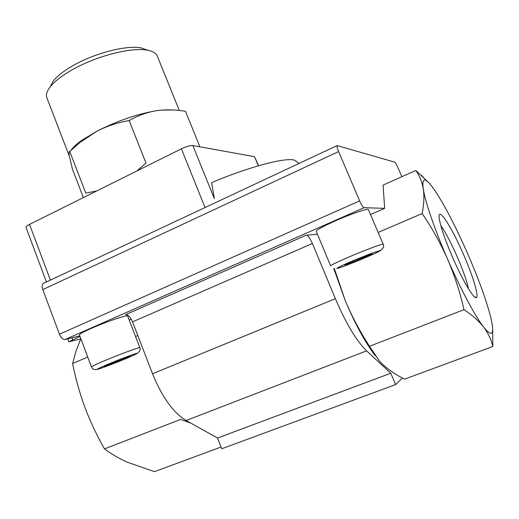 <?xml version="1.0" encoding="UTF-8"?>
<svg xmlns="http://www.w3.org/2000/svg" width="519" height="519" viewBox="0 0 519 519"><rect width="100%" height="100%" fill="white"/><g stroke="black" fill="none" stroke-linecap="round" stroke-linejoin="round"><path stroke-width="0.78" d="M199.886 146.819L185.478 111.28C177.232 109.918 169.097 109.548 161.078 110.158L156.018 110.781C146.501 112.441 137.541 115.705 129.153 120.564C117.962 122.439 107.271 125.955 97.085 131.106L79.673 142.66L69.754 151.47L85.791 193.113L96.683 190.973M136.841 170.985L145.988 163.07L129.153 120.564M221.062 447.028L154.448 471.667L126.837 462.02C118.566 458.238 111.118 453.859 104.501 448.903C96.904 435.642 90.371 421.811 84.895 407.396C79.608 392.902 75.521 378.273 72.628 363.521L75.917 351.415L80.646 339.134M72.628 363.521L87.737 357.04M135.543 336.526L137.827 335.546M129.199 320.015L131.249 319.114M79.777 335.871L65.102 339.491C62.922 339.627 61.028 337.863 59.432 334.197L42.798 289.596C41.844 286.767 41.935 284.743 43.083 283.536L43.979 283.115M370.508 214.542L384.676 208.346L364.104 207.704C362.982 207.269 361.496 204.992 359.641 200.872L338.615 151.567C337.337 148.466 336.837 146.468 337.129 145.573L394.68 162.123C395.413 162.603 396.471 164.367 397.846 167.41L401.881 176.707M296.79 161.746L294.954 160.377C287.532 156.744 249.6 166.476 211.609 182.656L214.321 198.628L192.854 145.547L254.557 156.699L258.618 165.73M344.876 264.924L348.405 264.139L372.395 254.018L369.217 254.647L355.268 260.175L344.876 264.924M104.047 366.57L110.644 364.429L130.457 356.066L124.086 358.11L104.047 366.57M375.088 355.567L375.094 355.567C364.961 341.963 355.067 323.791 345.42 301.065L333.717 268.427M428.123 182.059L415.855 170.472C419.573 175.779 422.051 181.974 423.309 189.059C424.354 196.234 423.971 204.402 422.161 213.556C431.912 227.796 440.417 243.061 447.67 259.331C454.657 275.732 460.1 292.515 463.992 309.681C472.258 315.156 478.803 320.963 483.624 327.093C488.223 333.308 491.279 339.783 492.797 346.523L404.548 379.162C396.438 375.107 389.386 370.384 383.392 365L379.298 360.835L369.509 346.27C360.16 331.881 352.129 316.811 345.42 301.065L334.314 268.531M422.161 213.556L378.15 232.434M415.855 170.472L383.061 185.101L384.676 208.346M402.407 378.046L395.588 384.598L390.807 373.226L366.576 350.863C356.443 340.918 346.037 323.532 335.365 298.691L312.38 243.502C310.077 238.331 308.046 235.542 306.301 235.139L317.446 234.264M390.807 373.226L217.545 438.03L221.736 448.766L395.588 384.598M217.545 438.03L186.113 420.513C173.203 412.605 162.006 397.029 152.534 373.771L132.559 321.851L312.38 243.502M306.301 235.139L125.533 314.676C128.115 314.631 130.457 317.018 132.559 321.851M104.501 448.903L180.67 419.404L190.713 423.076M463.992 309.681L369.509 346.27M492.797 346.523L492.752 330.285M435.246 191.063C444.867 205.745 455.474 226.174 467.055 252.338C478.55 278.664 486.491 300.52 490.883 317.907L492.057 323.577C493.978 335.255 491.169 336.429 483.624 327.093C475.106 316.188 460.437 288.726 447.67 259.331C434.818 229.936 425.197 201.755 423.309 189.059C422.174 181.228 423.296 178.497 426.683 180.859C428.869 182.435 431.724 185.834 435.246 191.063M452.665 257.528C443.875 236.911 439.334 223.092 439.048 216.066C439.275 208.573 449.967 224.746 460.483 247.686C471.038 270.522 479.167 295.214 476.533 297.478L476.384 297.575C474.029 299.528 462.669 280.597 452.665 257.528M91.467 366.965L79.407 334.891C79.433 334.074 83.358 331.92 91.182 328.436C106.291 321.715 127.998 314.391 127.668 316.045L139.845 347.724C140.409 346.673 118.819 354.633 103.553 361.153C95.645 364.533 91.616 366.466 91.467 366.965C92.544 369.269 94.393 370.06 97.027 369.327M80.912 338.894L68.793 341.781L79.997 336.455M316.24 231.39C316.538 229.956 322.961 226.427 335.495 220.802C351.181 213.841 368.406 208.041 368.412 209.637L383.197 244.241C383.463 243.275 366.349 249.581 350.474 256.347C337.778 261.79 331.174 264.969 330.655 265.884L316.24 231.39M468.359 288.596C465.971 274.603 449.383 236.807 440.839 225.746M110.644 364.429L110.333 363.605M123.684 359.239L123.366 358.402M348.405 264.139L348.113 263.444M361.983 258.754L361.535 257.69M46.425 281.966L25.976 227.277C25.846 226.628 27.027 225.668 29.525 224.396L181.397 148.81C186.386 146.481 190.207 145.391 192.854 145.547M69.754 151.47C69.001 151.386 68.839 152.82 69.274 155.771L72.446 169.175L83.371 197.596M147.798 50.298L141.265 47.917C127.103 44.952 95.665 52.782 73.873 65.141C64.285 70.539 57.414 75.832 53.275 81.016L50.006 87.127M179.282 110.463L157.302 56.11C156.109 53.204 152.807 51.238 147.396 50.22C131.962 47.002 97.124 55.721 72.984 69.371C62.371 75.333 54.793 81.146 50.252 86.809C46.872 91.162 45.743 94.821 46.872 97.793L69.345 156.206M173.112 109.97L160.812 110.125L156.018 110.781C136.847 114.148 117.203 120.921 97.085 131.106L81.762 140.344C76.76 143.932 73.231 147.182 71.174 150.114M353.426 260.564C343.584 264.755 337.078 267.849 336.805 268.446C337.85 268.66 350.714 263.84 363.689 258.391C373.116 254.388 379.85 251.235 380.674 250.418L372.447 252.954L353.426 260.564M107.161 364.578C99.265 367.939 95.717 369.755 97.987 369.23C102.282 368.016 116.12 362.736 126.993 358.175C134.635 354.925 138.515 352.998 136.685 353.342C132.994 354.302 118.553 359.79 107.161 364.578M186.113 420.513L366.576 350.863M152.534 373.771L335.365 298.691M65.102 339.491L364.104 207.704M59.432 334.197L359.641 200.872M42.798 289.596L338.615 151.567M181.397 148.81L205.037 207.548M254.557 156.699L258.326 165.814M29.525 224.396L50.395 280.104M72.005 337.785L72.705 339.653M294.954 160.377L299.054 163.44M426.683 180.859L421.357 175.266M43.083 283.536L337.129 145.573M474.411 296.751L476.384 297.575M380.628 250.353C383.398 248.231 384.248 246.201 383.197 244.241M137.36 353.244C139.883 351.441 140.714 349.598 139.845 347.724M67.691 338.849L68.793 341.781M53.275 81.016L50.252 86.809M141.265 47.917L147.396 50.22M81.762 140.344L79.673 142.654"/></g></svg>
